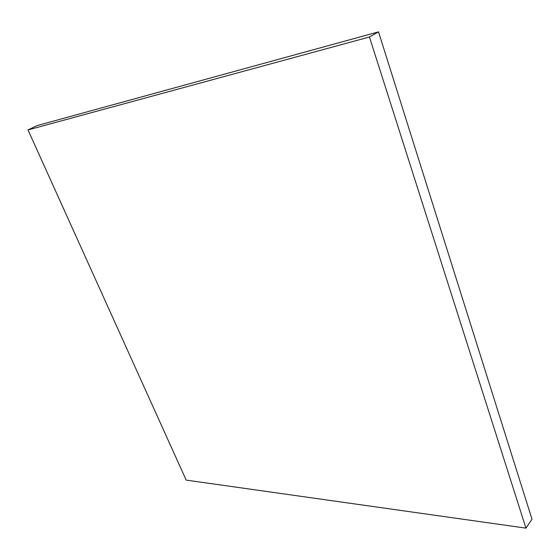 <?xml version="1.0" encoding="UTF-8"?>
<svg xmlns="http://www.w3.org/2000/svg" width="560" height="560" viewBox="0 0 560 560"><rect width="100%" height="100%" fill="white"/><g stroke="black" fill="none" stroke-linecap="round" stroke-linejoin="round"><path stroke-width="0.84" d="M378.511 31.864L369.453 37.002L28 129.941L37.072 125.594L378.511 31.864L532 519.232L525.945 528.136L532 519.232L378.511 31.864L37.072 125.594L28 129.941L186.172 480.102L525.945 528.136L369.453 37.002L378.511 31.864M369.453 37.002L28 129.941L186.172 480.102L525.945 528.136L369.453 37.002"/></g></svg>
